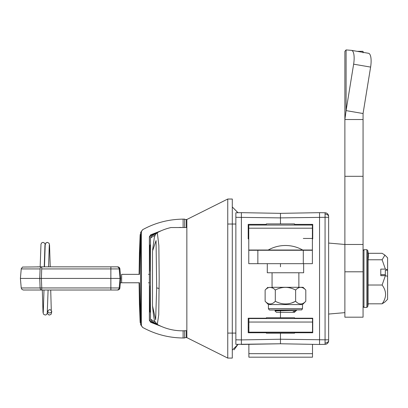 <?xml version="1.0" encoding="UTF-8"?>
<svg xmlns="http://www.w3.org/2000/svg" width="408" height="408" viewBox="0 0 408 408"><rect width="100%" height="100%" fill="white"/><g stroke="black" fill="none" stroke-linecap="round" stroke-linejoin="round"><path stroke-width="0.61" d="M170.988 227.547A52.26 52.26 0 0 0 157.315 232.682L158.86 245.647L159.181 278.557L158.743 314.741L157.315 324.431L154.856 321.448C154.158 320.107 153.372 314.92 152.505 305.883L155.652 319.77L156.682 287.676L156.05 240.598L152.516 251.109L152.505 305.883M184.681 337.62L186.313 337.635A237.711 2.03 90 0 0 186.329 330.669M139.235 274.355L139.22 274.013L139.21 274.355M184.681 219.499L186.038 219.484M186.313 337.635L186.344 337.635A59.078 0.505 90 0 0 186.349 337.635A59.078 0.505 90 0 0 186.584 330.648M186.349 219.479L186.344 219.479A59.078 0.505 -90 0 1 186.349 219.484A59.078 0.505 -90 0 1 186.599 227.547M140.668 323.457C139.908 319.714 140.5 330.378 139.439 304.343L139.087 282.764L139.439 304.343L140.219 322.208L140.536 322.912L139.49 282.764L140.536 322.912M140.536 234.207L139.49 274.355L140.536 234.207L140.219 234.911L139.439 252.776L139.087 274.355L139.439 252.776C140.485 227.001 139.903 237.461 140.668 233.656M186.329 227.547A237.711 2.03 90 0 0 186.313 219.479M155.035 235.232L150.506 237.966L150.506 319.153L155.04 321.881M51.775 311.36C50.413 313.512 49.052 313.502 47.685 311.335C49.052 309.182 50.413 309.193 51.775 311.36L51.209 314.175L49.521 315.063L48.226 314.604L47.359 312.64M47.685 311.335L47.603 312.344M170.758 227.547L186.849 227.547M368.24 253.302L382.118 253.302L384.912 255.112L387.6 257.805L387.6 269.729L385.382 269.117L382.118 259.769L368.067 259.769L368.557 255.112L367.736 250.451L367.736 306.663L368.24 303.812M384.912 255.112L382.118 259.769M380.781 274.054L380.781 275.68L385.382 275.68L382.118 285.024C386.702 291.23 386.702 297.493 382.118 303.812L368.067 303.812L368.067 259.769M382.118 285.024L368.067 285.024M382.118 303.812L384.912 302.002L387.6 299.314L387.6 270.249L385.325 270.249L385.325 274.66L380.781 274.66M385.325 275.68L385.325 270.249M385.382 269.117L380.781 269.117L380.781 275.68M385.382 275.68L387.6 276.287M387.6 270.249L387.6 269.729M232.295 350.13L237.976 344.393L234.049 349.855M237.976 212.665L232.295 206.984L237.976 212.726M248.88 344.321L248.88 357.179L312.502 357.179L312.502 344.332M312.502 332.75L312.502 332.454L248.88 332.454L248.88 332.75M248.88 332.454L248.88 332.183L312.502 332.183L312.502 332.454M312.502 322.045L312.502 332.183L248.88 332.183L248.88 318.551L312.502 318.551L312.502 322.045L248.88 322.045M312.502 332.183L312.502 318.551L248.88 318.551L248.88 332.183M293.189 318.551L268.194 318.551L293.189 318.551M268.194 332.183L293.189 332.183L268.194 332.183M257.856 263.675L248.768 263.675L248.768 250.267L257.856 250.267L257.856 263.675L303.302 263.675L303.302 250.267L312.39 250.267L312.39 260.528M303.302 238.456L312.39 238.456M248.768 260.528L248.768 250.022L312.39 250.022L312.39 263.675L303.302 263.675M312.39 250.022L312.39 225.048L248.768 225.048L248.768 250.022M312.39 250.267L248.768 250.267M248.768 225.048L312.39 225.048M268.082 225.048L293.077 225.048L268.082 225.048M280.582 250.267L269.443 250.267L280.582 250.267M303.302 250.267L257.856 250.267M295.239 311.401L294.556 312.298L276.374 312.298L274.941 310.865L296.565 310.289L287.344 310.029M295.412 311.442L293.102 311.564L295.698 311.141L296.565 310.289M291.868 310.462L285.462 310.029L269.785 310.029L269.224 309.907L268.423 308.667L302.507 308.667L301.711 309.901L277.624 310.029L293.301 310.029M284.636 310.029L276.955 310.31L275.65 310.478L278.863 310.697M295.698 311.141L293.102 311.564M285.462 287.309L272.06 287.309L272.06 272.763L285.462 272.763L267.286 272.763L267.286 263.675L303.644 263.675L303.644 272.763L285.462 272.763L298.87 272.763L298.87 287.309L303.073 287.309L305.796 290.032L305.796 301.283C302.41 304.832 299.023 304.832 295.632 301.283C288.91 304.832 282.132 304.832 275.298 301.283C271.937 304.832 268.551 304.832 265.129 301.283L265.129 290.032C268.49 286.482 271.881 286.482 275.298 290.032C282.015 286.482 288.793 286.482 295.632 290.032L295.632 301.283L291.725 302.925M285.462 250.043L268.194 250.043L285.462 250.043M280.918 310.029L290.006 310.029M279.215 310.029L291.715 310.029L279.215 310.029M272.06 287.309L303.073 287.309M285.274 287.309L284.131 287.36M272.819 288.063L270.213 287.309M270.127 287.309L268.872 287.512M302.507 308.667L302.507 304.577L268.423 304.577L293.984 304.577M285.656 304.006L288.573 303.736M275.298 290.032L275.298 301.283M295.632 290.032C299.023 286.482 302.41 286.482 305.796 290.032M351.691 50.398L368.419 53.27A13.632 4.371 99.7 0 1 368.541 53.285A13.632 4.371 99.7 0 1 370.607 67.085L363.064 113.526L363.059 317.184L344.882 317.184L344.882 244.474L328.634 243.061L328.634 228.49L328.634 334.407M370.607 67.085L353.634 64.173A13.632 4.371 -80.3 0 0 351.574 50.373A13.632 4.371 -80.3 0 0 351.451 50.357L346.091 49.914L346.091 110.614L344.882 119.524L363.059 119.524L363.059 176.307L344.882 176.307L344.882 244.474L363.059 244.474M344.882 51.337L344.882 119.524L344.882 51.337L346.091 49.914M357.189 51.337L363.059 51.337L363.064 52.826M353.634 64.173L346.091 110.614L363.064 113.526M346.091 110.614L344.882 119.524L344.882 176.307M157.753 232.448L150.695 235.584L149.445 237.522L149.445 319.597L150.695 321.535L150.685 322.3L161.604 326.522M150.695 321.535L157.763 324.676M149.445 237.522L150.685 234.819L161.609 230.591M150.685 234.819L149.379 236.783L149.379 320.336L150.685 322.3M179.494 227.547A76.347 76.342 90 0 1 181.249 227.445L180.214 227.445A76.347 76.342 -90 0 0 178.459 227.547M178.179 227.547L179.729 227.547M183.131 330.811A238.032 2.035 -90 0 1 183.115 337.987C168.744 337.865 155.234 334.33 142.586 327.384L141.403 325.492L141.403 231.622L142.586 229.735C155.091 222.824 168.596 219.29 183.115 219.127L184.681 219.127A238.68 2.04 -90 0 1 184.702 227.358M183.115 219.127A238.032 2.035 -90 0 1 183.131 227.358M184.696 330.766A238.68 2.04 -90 0 1 184.681 337.987L183.115 337.987M142.586 327.384L140.678 324.727L140.678 232.387L142.586 229.735M140.908 324.64L141.403 325.492M141.403 231.622L140.908 232.478M312.732 224.538L312.191 224.364A3.636 3.636 0 0 1 312.732 224.538A3.636 3.636 0 0 0 312.197 224.364M294.556 223.977L290.873 223.91L294.556 223.977M227.751 199.033L232.295 199.033L232.295 358.086L227.751 358.086L186.849 337.635L227.751 358.086L227.751 199.033L186.849 219.484L186.849 290.119M186.849 337.212L186.849 219.484M186.849 290.154L186.849 325.094M248.202 318.209L266.378 318.209L266.378 317.755L294.556 317.755L294.556 318.209L312.732 318.209L312.732 332.75L294.556 332.75L294.556 333.203L280.464 333.203L280.464 343.771L235.865 344.357L235.865 339.813L241.383 339.91L241.383 344.454L280.464 343.771L280.464 333.203L266.378 333.203L266.378 332.75L248.202 332.75L248.202 318.209L248.202 332.75M248.202 224.364L248.202 238.91L248.202 224.364L266.378 224.364L266.378 223.91L280.464 223.91L280.464 213.348L319.546 212.665L319.546 344.454L280.464 343.771M235.865 339.813L235.865 212.762L241.383 212.665L241.383 339.91L280.464 339.226L325.064 339.813L325.064 344.357L319.546 344.454M241.383 212.665L280.464 213.348L280.464 223.91L294.556 223.91L294.556 224.364L312.732 224.364L312.732 238.91L312.732 224.364M266.378 317.755L266.378 318.209M248.768 238.91L248.202 238.91M280.464 317.755L280.464 310.029L280.464 317.755M328.634 222.707L328.634 228.49M312.732 332.75L312.732 318.209M294.556 318.209L294.556 317.755M312.732 238.91L312.39 238.91M280.464 263.675L280.464 266.801M325.064 212.762L325.064 217.306L328.634 217.306L328.634 216.398A3.636 3.636 0 0 0 325.064 212.762L319.546 212.665M328.634 216.398L328.634 339.813L325.064 339.813L325.064 217.306L280.464 217.892L235.865 217.306M328.634 340.721L328.634 339.813L328.634 340.721A3.636 3.636 0 0 1 325.064 344.357M131.922 274.355L121.64 274.355L121.64 282.764L120.187 282.764L121.992 282.764M131.708 274.355L139.536 274.355M148.548 274.355L149.609 274.355L148.548 274.355M148.548 282.764L149.609 282.764M121.64 274.355L121.992 274.355M139.536 282.764L121.64 282.764M111.69 266.842L117.632 266.842A2.275 2.275 90 0 1 119.896 268.918L119.192 268.918L120.023 278.429L41.387 278.429L41.754 287.946L21.231 287.961L21.935 289.4L23.292 290.012L41.774 290.017A2.275 1.673 -90 0 1 40.106 287.946L39.749 278.429L20.4 278.429L21.257 268.714L22.527 267.056L41.774 266.842L41.387 278.429L39.749 278.429L40.106 268.918A2.275 1.673 -90 0 1 41.774 266.842L37.184 266.842M41.774 290.017L110.884 290.017L110.864 287.946L41.754 287.946L41.774 290.017L117.632 290.017L37.184 290.017M41.754 268.918L110.864 268.918L110.884 266.842L116.928 266.842A2.275 2.275 90 0 1 119.192 268.918L110.864 268.918L110.859 278.429L110.864 287.946L119.192 287.946L120.023 278.429L120.727 278.429L119.896 287.946L119.192 287.946A2.275 2.275 90 0 1 116.928 290.017L110.884 290.017M117.632 290.017L117.632 290.017A2.275 2.275 90 0 0 119.896 287.946L119.156 289.435L117.723 290.017M110.884 266.842L41.774 266.842M120.727 278.429L119.896 268.918L120.727 278.429L119.896 287.946M159.161 288.41A4.544 0.964 -179.8 0 1 156.682 287.676M140.219 322.208A2.275 2.27 143.3 0 0 140.602 323.365M140.602 233.748A2.275 2.27 36.7 0 0 140.219 234.911M367.736 306.663L366.843 307.418L366.843 249.701L363.967 249.701L363.967 307.418L363.059 306.505M235.865 333.091L227.751 333.091M235.865 224.028L227.751 224.028M248.88 357.179L312.502 357.179M248.88 353.68L312.502 353.68M312.39 228.194L248.768 228.194M363.059 271.799L344.882 271.799M312.732 229.704L312.39 229.704M311.431 318.551L311.431 318.209M311.431 225.048L311.431 224.364M248.88 327.41L248.202 327.41M248.768 229.704L248.202 229.704M328.634 216.663A3.636 2.57 180 0 0 325.089 214.093M328.634 340.456A3.636 2.57 180 0 1 325.089 343.026M40.106 268.918L21.231 268.918M39.831 280.653L39.831 276.206M157.309 232.682L155.417 234.513L154.362 237.267L152.618 249.9M156.585 323.947L151.597 321.121L150.506 319.153M150.506 237.966L151.623 235.972L156.585 233.172M157.315 324.431A52.26 52.26 0 0 0 186.849 330.623M40.157 266.842L40.978 244.132L41.764 242.796L43.018 242.352L44.742 243.25L45.201 244.774M42.305 290.017L43.024 312.472L43.513 314.191L45.171 315.063L46.476 314.619L47.246 313.354L48.093 290.017M50.24 266.842L49.526 244.866L49.057 243.244L47.374 242.352L46.073 242.801L45.196 244.805L44.477 266.842M44.248 266.842L44.951 245.07M51.28 310.085L50.714 290.017M44.003 290.017L43.258 312.452M48.567 266.842L49.297 244.963M344.882 312.64L328.634 314.053M366.843 307.418L363.967 307.418M363.967 249.701L363.059 250.609M366.843 249.701L367.736 250.451M274.88 310.029L275.65 310.478M302.731 250.043A35.083 35.083 0 0 0 268.194 250.043M267.857 287.309L265.129 290.032M268.423 308.667L268.423 304.577L265.129 301.283M302.507 304.577L305.796 301.283M368.541 53.285L351.574 50.373M150.226 312.319L149.848 310.748L149.629 285.845M149.629 271.274L149.848 246.376L150.226 244.8M21.231 287.946L20.4 278.429M119.896 268.918L119.182 267.449L117.754 266.847"/></g></svg>
